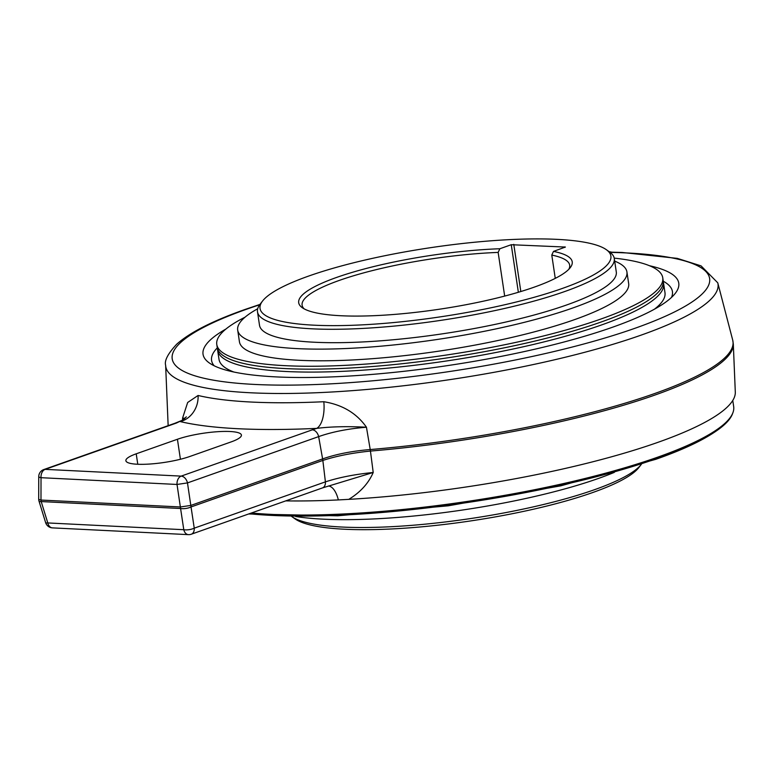 <?xml version="1.0" encoding="UTF-8"?>
<svg xmlns="http://www.w3.org/2000/svg" width="774" height="774" viewBox="0 0 774 774"><rect width="100%" height="100%" fill="white"/><g stroke="black" fill="none" stroke-linecap="round" stroke-linejoin="round"><path stroke-width="1.16" d="M641.462 464.168A180.371 35.517 171.5 0 1 641.327 464.342A180.371 35.517 171.5 0 1 594.229 489.797A180.371 35.517 171.5 0 1 341.885 527.036A180.371 35.517 171.5 0 1 291.817 516.577A180.371 35.517 171.5 0 1 291.634 516.452M641.327 464.342L638.831 467.573A177.362 34.927 171.5 0 1 592.516 492.603A177.362 34.927 171.5 0 1 344.382 529.222A177.362 34.927 171.5 0 1 295.146 518.938L291.817 516.577M504.677 296.074L498.146 252.411L499.859 248.744L511.256 244.719L565.378 247.051L553.487 251.405L551.785 255.081L555.258 278.369M551.785 255.081A135.276 26.645 171.5 0 1 569.683 265.192A135.276 26.645 171.5 0 1 568.803 269.304M304.153 308.855A135.276 26.645 171.5 0 1 302.102 305.179A135.276 26.645 171.5 0 1 339.36 280.391A135.276 26.645 171.5 0 1 498.146 252.411M553.487 251.405A138.285 27.235 171.5 0 1 570.245 267.659A138.285 27.235 171.5 0 1 371.056 315.802A138.285 27.235 171.5 0 1 340.676 315.724A138.285 27.235 171.5 0 1 302.286 307.704A138.285 27.235 171.5 0 1 351.977 272.448A138.285 27.235 171.5 0 1 499.859 248.744M562.021 288.557A177.362 34.927 -8.5 0 0 606.265 249.644A177.362 34.927 -8.5 0 0 557.028 239.36A177.362 34.927 -8.5 0 0 308.894 275.979A177.362 34.927 -8.5 0 0 262.579 301.009A177.362 34.927 -8.5 0 0 313.886 325.177A177.362 34.927 -8.5 0 0 562.021 288.557M262.579 301.009L260.083 304.25A180.371 35.517 -8.5 0 0 257.5 311.845A180.371 35.517 -8.5 0 0 312.261 328.824A180.371 35.517 -8.5 0 0 564.604 291.575A180.371 35.517 -8.5 0 0 614.285 258.526A180.371 35.517 -8.5 0 0 609.593 252.014L606.265 249.644M614.285 258.526L616.288 271.935A180.371 35.517 171.5 0 1 566.607 304.985A180.371 35.517 171.5 0 1 373.707 341.305A180.371 35.517 171.5 0 1 259.503 325.254L257.5 311.845M610.018 252.314L611.015 251.995A207.432 40.848 -8.5 0 0 609.128 251.685M257.703 308.758A196.78 38.748 -8.5 0 0 237.695 330.111A196.78 38.748 -8.5 0 0 260.683 344.149A196.78 38.748 -8.5 0 0 572.731 308.004A196.78 38.748 -8.5 0 0 626.921 271.945A196.78 38.748 -8.5 0 0 614.672 261.128M626.921 271.945L628.672 283.603A196.78 38.748 171.5 0 1 574.472 319.662A196.78 38.748 171.5 0 1 364.022 359.281A196.78 38.748 171.5 0 1 239.437 341.769L237.695 330.111M245.058 317.176A225.466 44.399 -8.5 0 0 216.778 344.449A225.466 44.399 -8.5 0 0 285.238 365.676A225.466 44.399 -8.5 0 0 530.219 339.167A225.466 44.399 -8.5 0 0 662.757 277.798A225.466 44.399 -8.5 0 0 614.208 258.119M662.757 277.798L663.192 280.72A225.466 44.399 171.5 0 1 530.654 342.079A225.466 44.399 171.5 0 1 285.674 368.588A225.466 44.399 171.5 0 1 217.213 347.371L216.778 344.449M217.562 348.813A225.466 44.399 -8.5 0 0 217.649 350.283A225.466 44.399 -8.5 0 0 286.109 371.501A225.466 44.399 -8.5 0 0 531.09 345.001A225.466 44.399 -8.5 0 0 663.628 283.632A225.466 44.399 -8.5 0 0 663.289 282.191M654.504 309.145A225.466 44.399 -8.5 0 0 664.982 292.669L663.628 283.632M671.484 297.439A232.984 45.879 -8.5 0 0 663.26 281.223M217.31 347.874A232.984 45.879 -8.5 0 0 214.185 365.783M217.649 350.283L219.003 359.32A225.466 44.399 -8.5 0 0 233.845 372.013M649.512 265.734A240.501 47.359 171.5 0 1 675.315 293.298A240.501 47.359 171.5 0 1 612.515 327.238A240.501 47.359 171.5 0 1 378.167 373.89A240.501 47.359 171.5 0 1 209.299 362.938A240.501 47.359 171.5 0 1 225.921 329.037M182.635 420.03L182.577 418.095L187.666 402.48L198.076 395.475A280.169 55.177 171.5 0 0 323.813 401.725C342.437 404.744 356.65 413.248 366.45 427.229L370.214 449.549C351.977 451.048 336.1 454.164 322.613 458.914L318.646 436.613C332.201 431.844 348.136 428.719 366.45 427.229C347.449 426.242 330.885 426.619 316.74 428.37L312.338 429.822A7.517 5.166 70.6 0 1 318.646 436.613L187.482 482.908L190.81 505.432L180.361 506.97L177.023 484.456L187.482 482.908A7.517 5.166 -109.4 0 0 181.174 476.116L45.173 469.363L176.346 423.068L181.919 420.408M38.7 498.988A7.517 7.517 0 0 0 39.029 501.213A7.517 1.451 -17.1 0 0 41.206 501.571A7.517 5.254 -87.2 0 1 40.983 500.052A7.517 1.471 -179.9 0 1 38.7 498.988L38.748 476.639A7.517 1.471 0.1 0 0 41.022 477.693L40.983 500.052L180.361 506.97A7.517 5.254 92.8 0 0 180.448 507.744A7.517 5.254 92.8 0 0 180.584 508.499A7.517 2.545 -8.6 0 0 191.043 506.951L322.845 460.433C336.39 456.031 352.257 452.906 370.446 451.068L373.213 472.479C368.521 483.324 360.374 492.283 348.784 499.356L338.344 499.927A280.459 55.235 171.5 0 1 285.751 500.884M191.294 534.215A7.517 5.166 -109.4 0 0 194.245 528.158L325.409 481.863L322.845 460.433A7.517 5.166 70.6 0 0 322.613 458.914L190.81 505.432A7.517 5.166 -109.4 0 1 191.043 506.951L194.245 528.158A7.517 2.545 171.4 0 1 183.786 529.706A7.517 5.254 92.8 0 0 188.421 534.641A7.517 7.517 0 0 0 191.294 534.215L322.468 487.92L373.213 472.479C354.947 474.317 339.022 477.442 325.409 481.863A7.517 5.166 70.6 0 1 322.526 487.901M259.948 304.424L245.6 309.271C212.898 320.746 189.92 332.404 176.656 344.246C167.929 353.641 164.252 360.674 165.646 365.338A279.191 54.983 171.5 0 0 339.805 391.518A279.191 54.983 171.5 0 0 641.104 335.132A279.191 54.983 171.5 0 0 717.769 282.829L732.726 340.163A285.509 56.231 171.5 0 1 654.33 393.656A285.509 56.231 171.5 0 1 370.214 449.549A7.517 2.303 -94.8 0 0 370.32 450.313A7.517 2.303 -94.8 0 0 370.446 451.068A285.509 56.231 -8.5 0 0 654.243 395.291A285.509 56.231 -8.5 0 0 733.307 344.043L735.3 392.108A280.372 55.215 171.5 0 1 348.784 499.356M732.765 400.477L733.675 406.553A276.57 54.47 171.5 0 1 732.968 412.552A276.57 54.47 171.5 0 1 657.503 457.241A276.57 54.47 171.5 0 1 251.444 512.988M732.968 412.552L732.494 413.838A275.902 54.335 171.5 0 1 723.129 425.777A275.902 54.335 171.5 0 1 657.203 458.421A275.902 54.335 171.5 0 1 249.257 513.762M614.353 472.363A196.78 38.748 171.5 0 1 598.215 478.526A196.78 38.748 171.5 0 1 295.639 516.5M184.202 419.005L182.577 418.095L185.034 418.318M189.843 456.476A37.578 7.401 171.5 0 1 149.663 464.042A37.578 7.401 171.5 0 1 125.872 460.694A37.578 7.401 171.5 0 1 136.214 453.816L177.43 439.264A37.578 7.401 171.5 0 1 217.61 431.699A37.578 7.401 171.5 0 1 241.411 435.046A37.578 7.401 171.5 0 1 231.058 441.935L189.843 456.476M611.015 251.995L611.218 253.311M511.256 244.719L518.357 292.272M259.696 304.762A271.713 53.512 -8.5 0 0 247.012 309.078A271.713 53.512 -8.5 0 0 254.665 384.436A271.713 53.512 -8.5 0 0 634.796 328.34A271.713 53.512 -8.5 0 0 611.083 252.411M168.21 425.642A285.509 56.231 171.5 0 1 168.103 424.549L168.19 425.652M38.748 476.639A7.517 7.517 0 0 1 43.76 469.566A7.517 5.166 -109.4 0 1 45.173 469.363A7.517 5.254 -87.2 0 0 41.022 477.693L177.023 484.456A7.517 5.254 92.8 0 1 181.174 476.116L312.338 429.822M41.206 501.571L47.785 522.943A7.517 1.451 162.9 0 1 45.618 522.585A7.517 7.517 0 0 0 52.429 527.878A7.517 5.254 -87.2 0 1 47.785 522.943L183.786 529.706L180.584 508.499L41.206 501.571M328.486 485.985A24.052 10.778 -92.7 0 1 338.354 499.927M43.76 469.566L174.934 423.262A7.517 5.166 70.6 0 1 176.346 423.068M323.813 401.725A24.052 10.778 -92.7 0 1 316.74 428.37A304.085 59.888 171.5 0 1 180.265 421.588A24.052 21.169 103.4 0 0 198.076 395.475M137.782 464.255L136.214 453.816M177.43 439.264L180.419 459.263M564.836 246.887L564.904 247.38M520.825 291.527L513.781 244.352M717.769 282.829L701.07 265.879L677.279 258.371L622.257 252.479L611.044 252.16M165.646 365.338L168.103 424.549M39.029 501.213L45.618 522.585M723.129 425.777C709.623 437.117 687.186 448.291 655.81 459.311L560.831 485.83L448.175 505.819L337.677 515.803L248.648 513.975M174.934 423.262L181.716 420.505M181.726 420.505L186.379 416.838M732.726 340.163L733.307 344.043M188.421 534.641L52.429 527.878"/></g></svg>
